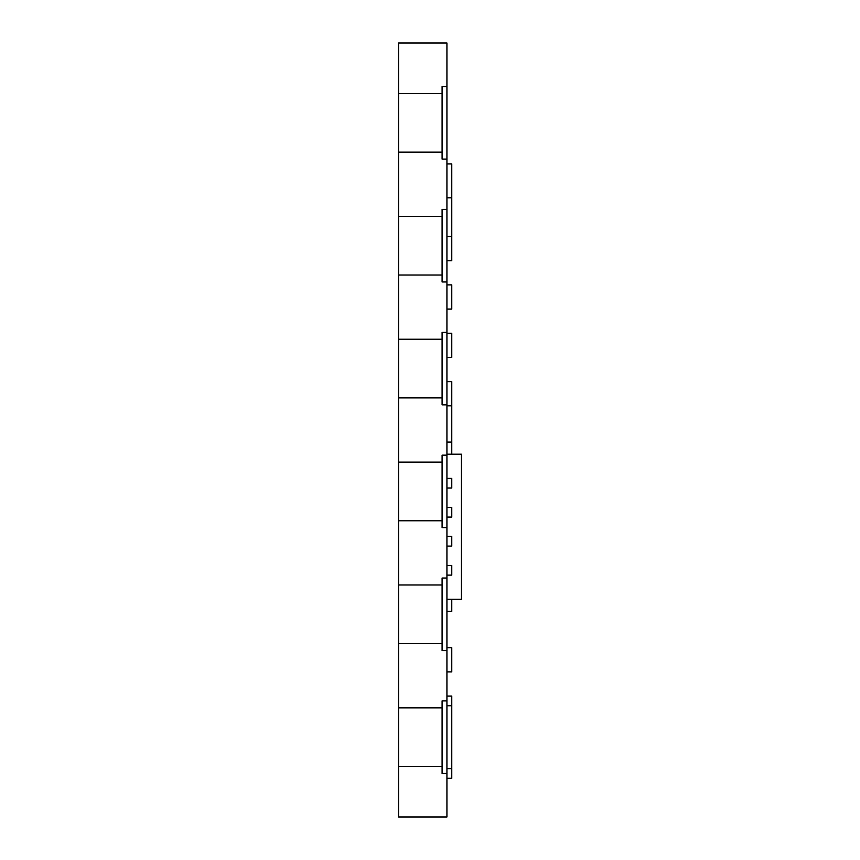 <?xml version="1.0" encoding="UTF-8"?>
<svg xmlns="http://www.w3.org/2000/svg" width="860" height="860" viewBox="0 0 860 860"><rect width="100%" height="100%" fill="white"/><g stroke="black" fill="none" stroke-linecap="round" stroke-linejoin="round"><path stroke-width="1.29" d="M446.931 773.462L442.094 773.462L442.094 766.507L398.556 766.507L398.556 817L446.931 817L446.931 43L398.556 43L398.556 93.493L442.094 93.493L442.094 86.537L446.931 86.537M398.556 766.507L398.556 707.855L442.094 707.855L442.094 700.9L446.931 700.9M398.556 707.855L398.556 643.635L442.094 643.635L442.094 578.028L446.931 578.028M442.094 643.635L442.094 650.59L446.931 650.59M398.556 643.635L398.556 520.762L442.094 520.762L442.094 455.155L446.931 455.155M442.094 520.762L442.094 527.717L446.931 527.717M398.556 520.762L398.556 397.89L442.094 397.89L442.094 332.283L446.931 332.283M442.094 397.89L442.094 404.845L446.931 404.845M398.556 397.89L398.556 275.017L442.094 275.017L442.094 209.41L446.931 209.41M442.094 275.017L442.094 281.973L446.931 281.973M398.556 275.017L398.556 152.145L442.094 152.145L442.094 93.493M442.094 152.145L442.094 159.1L446.931 159.1M446.931 671.875L451.769 671.875L451.769 647.688L446.931 647.688M446.931 381.625L451.769 381.625L451.769 454.188M446.931 405.812L451.769 405.812M446.931 357.438L451.769 357.438L451.769 333.25L446.931 333.25M446.931 197.8L451.769 197.8L451.769 260.688L446.931 260.688M446.931 778.3L451.769 778.3L451.769 696.062L446.931 696.062M446.931 599.312L461.444 599.312L461.444 454.188L446.931 454.188M446.931 611.406L451.769 611.406L451.769 599.312M446.931 575.125L451.769 575.125L451.769 565.45L446.931 565.45M446.931 546.1L451.769 546.1L451.769 536.425L446.931 536.425M446.931 517.075L451.769 517.075L451.769 507.4L446.931 507.4M446.931 488.05L451.769 488.05L451.769 478.375L446.931 478.375M446.931 442.094L451.769 442.094M446.931 163.938L451.769 163.938L451.769 197.8M446.931 309.062L451.769 309.062L451.769 284.875L446.931 284.875M446.931 236.5L451.769 236.5M398.556 584.983L442.094 584.983M398.556 462.11L442.094 462.11M398.556 339.238L442.094 339.238M398.556 216.365L442.094 216.365M398.556 152.145L398.556 93.493M442.094 766.507L442.094 707.855M446.931 768.625L451.769 768.625M446.931 705.737L451.769 705.737"/></g></svg>
